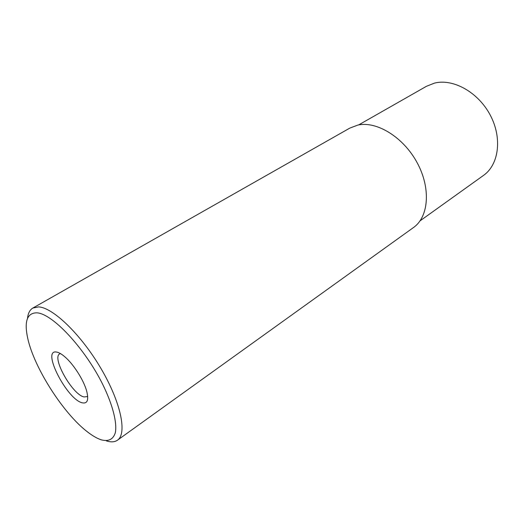 <?xml version="1.0" encoding="UTF-8"?>
<svg xmlns="http://www.w3.org/2000/svg" width="524" height="524" viewBox="0 0 524 524"><rect width="100%" height="100%" fill="white"/><g stroke="black" fill="none" stroke-linecap="round" stroke-linejoin="round"><path stroke-width="0.79" d="M358.626 124.928L426.457 86.29L434.527 83.1C453.175 78.331 478.314 92.257 490.326 115.267C502.483 138.218 498.802 164.759 483.528 175.396L420.065 220.846M82.412 402.838C67.196 399.936 40.957 348.899 56.612 352.069C58.819 352.436 61.498 353.962 64.648 356.641C73.353 363.925 83.67 380.031 86.643 390.983C88.89 399.858 87.482 403.808 82.412 402.838M60.424 353.569L59.697 353.883C51.463 357.754 72.685 395.024 84.102 396.943L87.076 396.635L87.665 396.105M101.198 439.806C108.475 441.778 113.177 439.433 115.319 432.765C117.258 422.888 112.817 405.091 102.855 384.668C84.692 347.857 52.033 313.234 36.673 312.828C27.078 312.985 24.084 321.428 27.693 338.163C34.047 367.835 63.679 414.098 87.973 432.28C92.82 435.981 97.228 438.49 101.198 439.806M27.523 318.369C28.034 313.293 29.809 309.861 32.842 308.06L38.488 306.907C52.701 307.319 80.892 334.312 100.837 368.274C120.887 402.209 127.345 433.715 117.468 440.193C114.671 442.132 110.964 442.354 106.352 440.867M32.842 308.06L349.836 128.085L357.84 125.079C376.691 120.808 403.5 137.19 417.228 162.859C431.101 188.463 428.678 216.988 413.515 227.514L117.468 440.193"/></g></svg>
